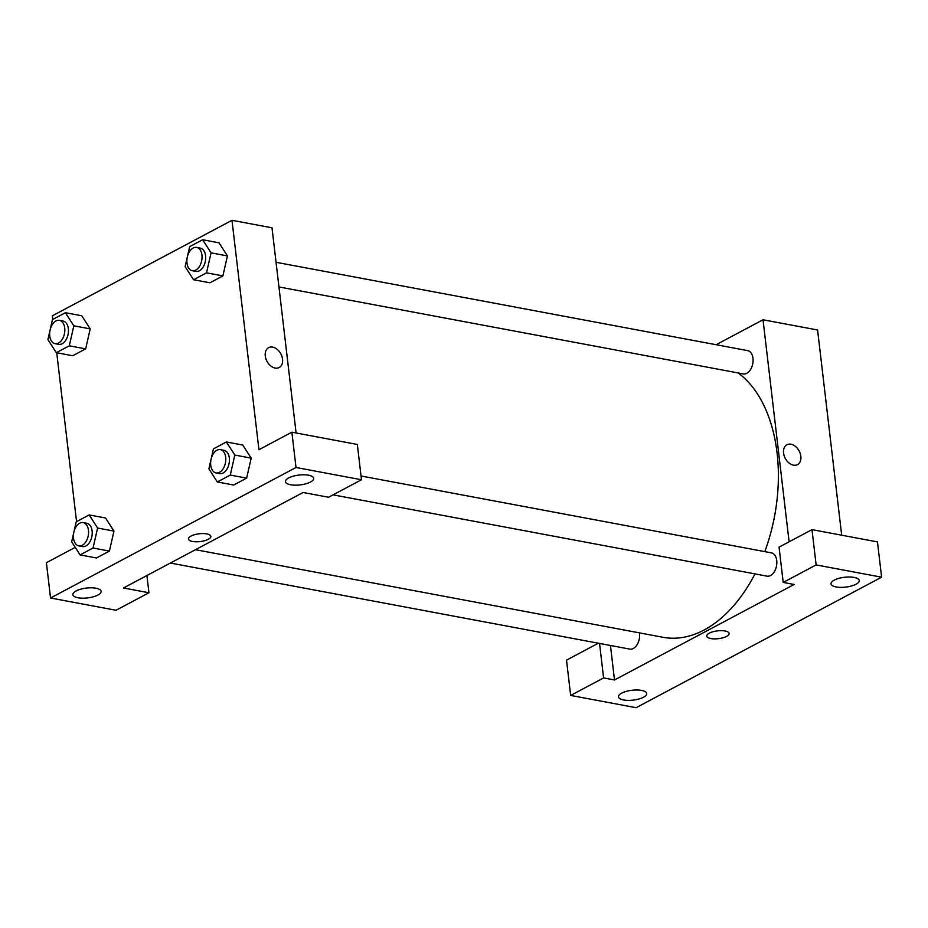 <?xml version="1.0" encoding="UTF-8"?>
<svg xmlns="http://www.w3.org/2000/svg" width="928" height="928" viewBox="0 0 928 928"><rect width="100%" height="100%" fill="white"/><g stroke="black" fill="none" stroke-linecap="round" stroke-linejoin="round"><path stroke-width="1.39" d="M599.546 643.429L603.594 677.927L614.498 679.969L794.113 584.478L783.197 582.424L779.056 547.137L811.988 529.633L877.459 541.894L881.6 577.181L636.132 707.693L570.662 695.432L566.521 660.133L598.351 643.208M716.103 344.729L763.025 319.777L817.58 329.997L841.684 535.189M854.108 577.413A14.222 4.953 173.3 0 0 838.842 578.376A14.222 4.953 173.3 0 0 831.012 583.851A14.222 4.953 173.3 0 0 845.71 587.111A14.222 4.953 173.3 0 0 859.247 580.534A14.222 4.953 173.3 0 0 854.108 577.413M811.988 529.633L816.13 564.92L881.6 577.181M783.197 582.424L816.13 564.92M623.616 699.967A14.222 4.953 173.3 0 0 638.882 699.004A14.222 4.953 173.3 0 0 646.712 693.529A14.222 4.953 173.3 0 0 632.014 690.27A14.222 4.953 173.3 0 0 618.477 696.847A14.222 4.953 173.3 0 0 623.616 699.967M603.594 677.927L570.662 695.432M614.498 679.969L610.45 645.482M797.488 464.626A11.252 7.865 62 0 0 800.249 453.606A11.252 7.865 62 0 0 790.969 444.21A11.252 7.865 -118 0 1 800.261 453.606A11.252 7.865 -118 0 1 797.488 464.615A11.252 7.865 -118 0 1 785.262 458.374A11.252 7.865 -118 0 1 786.921 444.744A11.252 7.865 -118 0 1 790.969 444.21A11.252 7.865 62 0 0 786.921 444.744M763.025 319.777L789.102 541.801M710.836 638.557A11.252 3.921 -6.7 0 1 706.765 636.086A11.252 3.921 -6.7 0 1 717.495 630.878A11.252 3.921 -6.7 0 1 729.13 633.464A11.252 3.921 -6.7 0 1 722.924 637.791A11.252 3.921 -6.7 0 1 710.836 638.557M706.765 636.086A11.252 3.921 173.3 0 0 710.836 638.545A11.252 3.921 173.3 0 0 722.924 637.791A11.252 3.921 173.3 0 0 729.13 633.464M639.427 632.861A11.844 7.401 100.6 0 1 633.325 648.498A11.844 7.401 100.6 0 1 629.845 649.113L170.392 563.041M276.045 262.288L747.678 350.633A11.844 7.401 100.6 0 1 753.072 360.946A11.844 7.401 100.6 0 1 746.785 373.311A11.844 7.401 100.6 0 1 743.316 373.926L278.945 286.938M361.038 475.983L771.435 552.868A11.844 7.401 100.6 0 1 776.829 563.168A11.844 7.401 100.6 0 1 770.542 575.534A11.844 7.401 100.6 0 1 767.073 576.149L333.082 494.856M754.986 573.887A139.803 87.336 100.6 0 1 704.05 630.019A139.803 87.336 100.6 0 1 663.021 637.292L195.483 549.701M738.212 372.975A139.803 87.336 100.6 0 1 764.788 551.615M123.482 587.981L303.096 492.49L328.558 497.257L361.479 479.753L296.009 467.492L50.541 598.003L116.012 610.264L148.944 592.76L123.482 587.981M52.803 319.418L52.386 315.798L231.988 220.307L271.997 227.801L296.102 432.993M188.477 538.994A11.252 3.921 173.3 0 0 192.537 541.465A11.252 3.921 -6.7 0 1 188.477 538.994A11.252 3.921 -6.7 0 1 199.195 533.786A11.252 3.921 -6.7 0 1 210.83 536.372A11.252 3.921 -6.7 0 1 204.636 540.699A11.252 3.921 -6.7 0 1 192.537 541.465A11.252 3.921 173.3 0 0 204.624 540.699A11.252 3.921 173.3 0 0 210.83 536.372M290.568 484.764A14.222 4.953 -6.7 0 1 285.43 481.644A14.222 4.953 -6.7 0 1 298.978 475.066A14.222 4.953 -6.7 0 1 313.676 478.326A14.222 4.953 -6.7 0 1 305.846 483.801A14.222 4.953 -6.7 0 1 290.568 484.764M78.033 597.771A14.222 4.953 -6.7 0 1 72.894 594.651A14.222 4.953 -6.7 0 1 86.432 588.074A14.222 4.953 -6.7 0 1 101.14 591.333A14.222 4.953 -6.7 0 1 93.31 596.808A14.222 4.953 -6.7 0 1 78.033 597.771M50.541 598.003L46.4 562.704L75.238 547.369M146.914 575.522L148.944 592.76M361.479 479.753L357.338 444.466L291.868 432.193L258.935 449.709L231.988 220.307M291.868 432.193L296.009 467.492M226.386 441.972L242.753 445.046L251.198 458.119L246.651 478.129L233.682 485.019L246.651 478.129L230.283 475.066L217.314 481.957L208.893 468.86L213.428 448.862L226.386 441.972L234.819 455.068L230.283 475.066M206.526 272.844L222.894 275.906L209.925 282.796L222.894 275.906L227.43 255.919L219.008 242.823L227.43 255.919L211.062 252.845L206.526 272.844L193.558 279.734L185.136 266.638L189.672 246.639L202.64 239.749L211.062 252.845M69.298 345.796L85.666 348.858L72.709 355.749L85.666 348.858L90.202 328.872L81.78 315.775L90.202 328.872L73.834 325.809L69.298 345.796L56.341 352.686L47.908 339.59L52.455 319.603L65.412 312.713L73.834 325.809M89.169 514.936L97.591 528.032L93.055 548.019L80.098 554.909L71.665 541.813L76.212 521.826L89.169 514.936L105.537 517.998L113.97 531.071M93.055 548.019L109.423 551.081L96.466 557.983L109.423 551.081L113.958 531.094L97.591 528.032M76.56 521.64L56.724 352.756M279.189 367.534A11.252 7.865 62 0 0 281.961 356.526A11.252 7.865 62 0 0 272.67 347.118A11.252 7.865 -118 0 1 281.961 356.514A11.252 7.865 -118 0 1 279.189 367.523A11.252 7.865 -118 0 1 266.962 361.282A11.252 7.865 -118 0 1 268.621 347.652A11.252 7.865 -118 0 1 272.681 347.118A11.252 7.865 62 0 0 268.621 347.652M55.054 343.662L58.696 344.346A11.844 7.401 -79.4 0 0 68.15 334.057A11.844 7.401 -79.4 0 0 63.058 321.053L59.415 320.369A11.844 7.401 -79.4 0 0 49.752 335.994A11.844 7.401 -79.4 0 0 55.054 343.662A11.844 7.401 -79.4 0 0 64.519 333.384A11.844 7.401 -79.4 0 0 59.415 320.369M56.341 352.686L72.709 355.749M65.412 312.713L81.78 315.775M192.282 270.709L195.912 271.382A11.844 7.401 -79.4 0 0 205.378 261.104A11.844 7.401 -79.4 0 0 200.274 248.101L196.643 247.416A11.844 7.401 -79.4 0 0 186.98 263.042A11.844 7.401 -79.4 0 0 192.282 270.709A11.844 7.401 -79.4 0 0 201.736 260.42A11.844 7.401 -79.4 0 0 196.643 247.416M193.558 279.734L209.925 282.796M202.64 239.749L219.008 242.823M78.81 545.884L82.453 546.569A11.844 7.401 -79.4 0 0 91.907 536.28A11.844 7.401 -79.4 0 0 86.814 523.276L83.172 522.592A11.844 7.401 -79.4 0 0 73.509 538.217A11.844 7.401 -79.4 0 0 78.81 545.884A11.844 7.401 -79.4 0 0 88.264 535.607A11.844 7.401 -79.4 0 0 83.172 522.592M80.098 554.909L96.466 557.983M105.537 517.998L113.958 531.094M216.038 472.932L219.669 473.605A11.844 7.401 -79.4 0 0 229.123 463.327A11.844 7.401 -79.4 0 0 224.031 450.324L220.4 449.639A11.844 7.401 -79.4 0 0 210.737 465.264A11.844 7.401 -79.4 0 0 216.038 472.932A11.844 7.401 -79.4 0 0 225.492 462.643A11.844 7.401 -79.4 0 0 220.4 449.639M234.819 455.068L251.186 458.142L242.753 445.046M217.314 481.957L233.682 485.019"/></g></svg>
